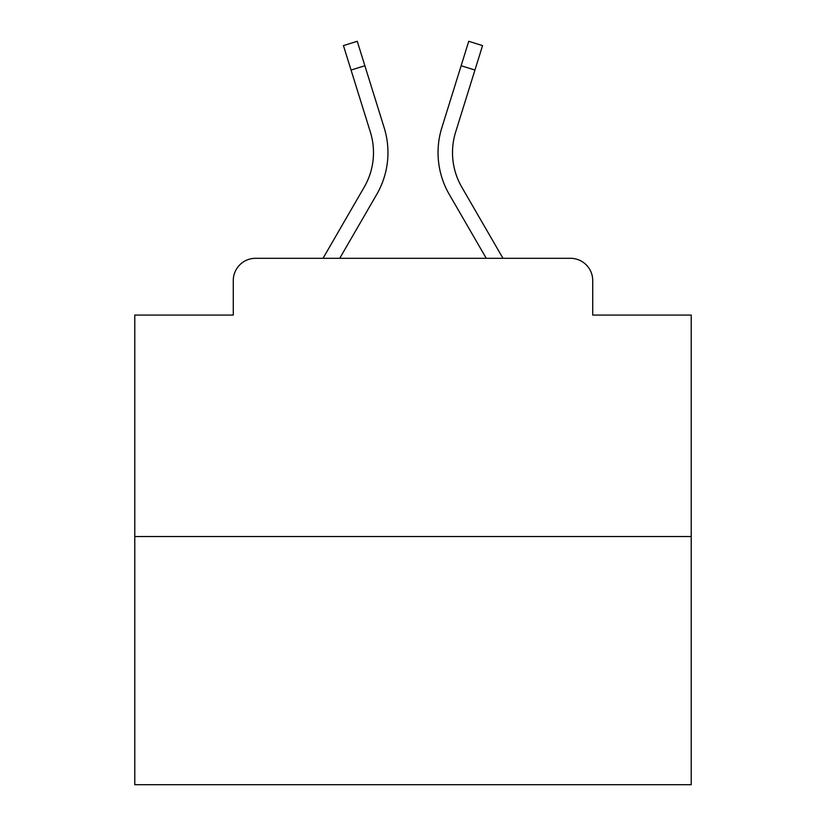 <?xml version="1.0" encoding="UTF-8"?>
<svg xmlns="http://www.w3.org/2000/svg" width="826" height="826" viewBox="0 0 826 826"><rect width="100%" height="100%" fill="white"/><g stroke="black" fill="none" stroke-linecap="round" stroke-linejoin="round"><path stroke-width="1.24" d="M233.273 280.572L233.273 315.067L233.273 280.572A22.261 22.261 0 0 1 255.533 258.311L323.018 258.311L364.204 187.161A69.002 69.002 0 0 0 370.368 132.077L343.44 45.606L357.255 41.3L384.183 127.772A83.467 83.467 0 0 1 376.728 194.409L339.734 258.311M691.217 536.528L134.783 536.528L134.783 784.7L691.217 784.7L691.217 315.067L592.727 315.067L592.727 280.572A22.261 22.261 0 0 0 570.467 258.311L255.533 258.311M134.783 536.528L134.783 315.067L233.273 315.067M461.796 187.161A69.002 69.002 0 0 1 455.632 132.077A69.002 69.002 0 0 0 461.796 187.161A69.002 69.002 0 0 1 455.632 132.077A69.002 69.002 0 0 0 461.796 187.161A69.002 69.002 0 0 1 455.632 132.077A69.002 69.002 0 0 0 461.796 187.161A69.002 69.002 0 0 1 455.632 132.077A69.002 69.002 0 0 0 461.796 187.161A69.002 69.002 0 0 1 455.632 132.077A69.002 69.002 0 0 0 461.796 187.161A69.002 69.002 0 0 1 455.632 132.077A69.002 69.002 0 0 0 461.796 187.161A69.002 69.002 0 0 1 455.632 132.077A69.002 69.002 0 0 0 461.796 187.161A69.002 69.002 0 0 1 455.632 132.077A69.002 69.002 0 0 0 461.796 187.161A69.002 69.002 0 0 1 455.632 132.077A69.002 69.002 0 0 0 461.796 187.161A69.002 69.002 0 0 1 455.632 132.077A69.002 69.002 0 0 0 461.796 187.161A69.002 69.002 0 0 1 455.632 132.077A69.002 69.002 0 0 0 461.796 187.161A69.002 69.002 0 0 1 455.632 132.077A69.002 69.002 0 0 0 461.796 187.161A69.002 69.002 0 0 1 455.632 132.077A69.002 69.002 0 0 0 461.796 187.161A69.002 69.002 0 0 1 455.632 132.077A69.002 69.002 0 0 0 461.796 187.161A69.002 69.002 0 0 1 455.632 132.077A69.002 69.002 0 0 0 461.796 187.161A69.002 69.002 0 0 1 455.632 132.077A69.002 69.002 0 0 0 461.796 187.161A69.002 69.002 0 0 1 455.632 132.077A69.002 69.002 0 0 0 461.796 187.161L502.982 258.311L570.467 258.311M592.727 315.067L592.727 280.572M461.135 65.739L441.817 127.772L468.745 41.3L482.56 45.606L474.94 70.045L461.135 65.739L441.817 127.772A83.467 83.467 0 0 0 449.272 194.409L486.266 258.311M364.865 65.739L384.183 127.772L364.865 65.739L384.183 127.772L364.865 65.739L384.183 127.772L364.865 65.739L384.183 127.772L364.865 65.739L384.183 127.772L364.865 65.739L384.183 127.772L364.865 65.739L384.183 127.772L364.865 65.739L384.183 127.772L364.865 65.739L384.183 127.772L364.865 65.739L384.183 127.772L364.865 65.739L384.183 127.772L364.865 65.739L384.183 127.772L364.865 65.739L384.183 127.772L364.865 65.739L384.183 127.772L364.865 65.739L384.183 127.772L364.865 65.739L384.183 127.772L364.865 65.739L384.183 127.772L364.865 65.739L351.06 70.045M364.204 187.161A69.002 69.002 0 0 0 370.368 132.077A69.002 69.002 0 0 1 364.204 187.161A69.002 69.002 0 0 0 370.368 132.077A69.002 69.002 0 0 1 364.204 187.161A69.002 69.002 0 0 0 370.368 132.077A69.002 69.002 0 0 1 364.204 187.161A69.002 69.002 0 0 0 370.368 132.077A69.002 69.002 0 0 1 364.204 187.161A69.002 69.002 0 0 0 370.368 132.077A69.002 69.002 0 0 1 364.204 187.161A69.002 69.002 0 0 0 370.368 132.077A69.002 69.002 0 0 1 364.204 187.161A69.002 69.002 0 0 0 370.368 132.077A69.002 69.002 0 0 1 364.204 187.161A69.002 69.002 0 0 0 370.368 132.077A69.002 69.002 0 0 1 364.204 187.161A69.002 69.002 0 0 0 370.368 132.077M455.632 132.077L474.94 70.045"/></g></svg>
